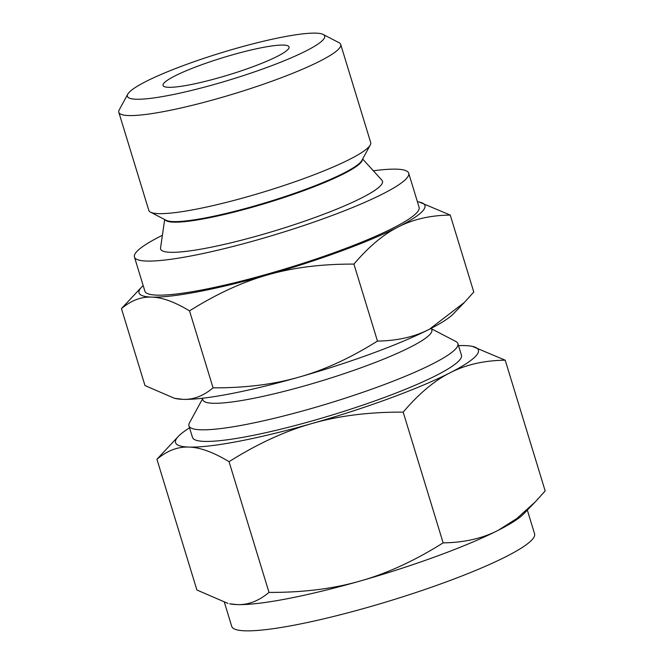 <?xml version="1.0" encoding="UTF-8"?>
<svg xmlns="http://www.w3.org/2000/svg" width="664" height="664" viewBox="0 0 664 664"><rect width="100%" height="100%" fill="white"/><g stroke="black" fill="none" stroke-linecap="round" stroke-linejoin="round"><path stroke-width="1" d="M362.644 159.003L381.974 180.276A116.009 15.986 163 0 1 382.066 183.679A116.009 15.986 163 0 1 264.812 233.811A116.009 15.986 163 0 1 160.555 247.971L164.68 219.518M162.398 235.288A143.391 19.762 -17 0 0 134.991 253.963A143.391 19.762 -17 0 0 134.443 257.034A143.391 19.762 -17 0 0 267.675 236.915A143.391 19.762 -17 0 0 408.144 176.259A143.391 19.762 -17 0 0 408.692 173.188A143.391 19.762 -17 0 0 373.359 170.789M408.692 173.188L419.108 207.276A143.391 19.762 163 0 1 418.561 210.347A143.391 19.762 163 0 1 278.091 271.003A143.391 19.762 163 0 1 144.868 291.123L134.443 257.034M143.167 285.553A149.475 20.601 -17 0 0 141.805 286.865A149.475 20.601 -17 0 0 139.614 289.695A149.475 20.601 -17 0 0 151.624 297.099A149.475 20.601 -17 0 0 267.866 274.846A149.475 20.601 -17 0 0 398.226 226.947A149.475 20.601 -17 0 0 424.362 208.695A149.475 20.601 -17 0 0 419.266 202.039A149.475 20.601 -17 0 0 417.407 201.707M323.136 34.437A103.144 14.218 163 0 1 324.281 38.238A103.144 14.218 163 0 1 216.356 83.863A103.144 14.218 163 0 1 127.778 94.163A103.144 14.218 163 0 1 127.795 94.139A103.144 14.218 163 0 1 221.95 52.572A103.144 14.218 163 0 1 323.136 34.437L338.972 42.662A116.009 15.986 163 0 1 340.707 44.455L370.695 142.544A116.009 15.986 163 0 1 370.263 145.001A116.009 15.986 163 0 1 370.246 145.026A116.009 15.986 163 0 1 264.347 191.772A116.009 15.986 163 0 1 150.537 212.173A116.009 15.986 163 0 1 148.811 210.38L118.823 112.291A116.009 15.986 163 0 1 119.246 109.834A116.009 15.986 163 0 1 119.263 109.809M419.266 202.039L450.25 215.078C430.421 215.327 413.074 219.286 398.226 226.947C383.443 234.359 368.678 246.742 353.929 264.106C321.916 263.948 293.231 267.534 267.866 274.846C242.65 281.909 216.539 293.92 189.53 310.877C174.748 301.946 162.116 297.356 151.624 297.099C141.166 296.65 131.107 300.485 121.454 308.611L141.805 286.865M340.707 44.455A116.009 15.986 163 0 1 340.258 46.945A116.009 15.986 163 0 1 226.615 96.014A116.009 15.986 163 0 1 118.823 112.291M121.454 308.611L144.984 385.577L174.383 398.276L182.89 399.346C193.348 399.794 203.408 395.96 213.061 387.834L189.53 310.877M213.061 387.834C245.074 387.992 273.767 384.414 299.124 377.094C324.339 370.031 350.451 358.021 377.459 341.072L353.929 264.106M377.459 341.072C397.296 340.815 414.643 336.864 429.492 329.203L464.468 302.352L473.781 292.036L450.25 215.078M464.468 302.352L453.437 313.781A149.475 20.601 163 0 1 429.492 329.203A149.475 20.601 163 0 1 299.124 377.094A149.475 20.601 163 0 1 182.89 399.346A149.475 20.601 163 0 1 175.968 398.616L174.383 398.276M288.79 48.339A65.877 9.08 163 0 1 224.249 76.211A65.877 9.08 163 0 1 163.037 85.448A65.877 9.08 163 0 1 163.286 84.037A65.877 9.08 163 0 1 227.827 56.174A65.877 9.08 163 0 1 289.039 46.928A65.877 9.08 163 0 1 288.79 48.339M202.395 398.251L202.902 399.911A119.694 16.5 -17 0 0 314.113 383.12A119.694 16.5 -17 0 0 431.376 332.49A119.694 16.5 -17 0 0 431.832 329.925L431.326 328.257M189.489 422.835A140.619 19.381 -17 0 0 189.472 422.868A140.619 19.381 -17 0 0 188.95 425.848A140.619 19.381 -17 0 0 319.608 406.119A140.619 19.381 -17 0 0 457.363 346.633A140.619 19.381 -17 0 0 457.903 343.62A140.619 19.381 -17 0 0 455.803 341.445L431.492 328.821M535.308 501.851L523.622 513.961A158.339 21.821 163 0 1 498.257 530.287L516.799 518.534L535.308 501.851L545.177 490.928L505.213 360.195C484.197 360.461 465.829 364.652 450.101 372.77A158.339 21.821 -17 0 0 477.781 353.439A158.339 21.821 -17 0 0 472.386 346.384A158.339 21.821 -17 0 0 465.057 345.604A158.339 21.821 -17 0 0 458.517 345.637M188.95 425.848L192.502 437.451A140.619 19.381 -17 0 0 323.152 417.722A140.619 19.381 -17 0 0 460.907 358.236A140.619 19.381 -17 0 0 461.447 355.223L457.903 343.62M472.386 346.384L505.213 360.195M450.101 372.77C434.43 380.621 418.793 393.744 403.181 412.128C369.267 411.971 338.881 415.755 312.014 423.507A158.339 21.821 -17 0 0 450.101 372.77M443.145 542.861C464.161 542.596 482.529 538.404 498.257 530.287A158.339 21.821 163 0 1 360.17 581.025C386.896 573.538 414.552 560.823 443.145 542.861L403.181 412.128M224.457 602.588L231.728 626.376A158.339 21.821 -17 0 0 378.845 604.157A158.339 21.821 -17 0 0 533.964 537.176A158.339 21.821 -17 0 0 534.57 533.79L527.332 510.118M360.17 581.025A158.339 21.821 163 0 1 237.048 604.597A158.339 21.821 163 0 1 229.719 603.817L237.048 604.597C248.128 605.07 258.786 601.003 269.011 592.404C302.917 592.562 333.311 588.777 360.17 581.025M189.564 427.857A158.339 21.821 -17 0 0 178.483 436.24A158.339 21.821 -17 0 0 176.159 439.236A158.339 21.821 -17 0 0 188.883 447.071A158.339 21.821 -17 0 0 312.014 423.507C285.296 430.994 257.632 443.71 229.038 461.671C213.376 452.217 199.997 447.353 188.883 447.071C177.803 446.606 167.154 450.665 156.928 459.272L178.483 436.24M229.038 461.671L269.011 592.404M156.928 459.272L196.893 590.005L228.034 603.46M362.386 159.476A103.194 14.226 163 0 1 361.905 161.12A103.194 14.226 163 0 1 262.761 204.197A103.194 14.226 163 0 1 165.162 219.767M361.855 160.456A103.31 14.234 163 0 1 361.838 160.472A103.31 14.234 163 0 1 361.83 160.497A103.31 14.234 163 0 1 267.526 202.13A103.31 14.234 163 0 1 166.174 220.299L150.537 212.173M361.838 160.472L370.263 145.001M127.778 94.163L119.246 109.834M202.561 398.807L189.472 422.868"/></g></svg>

